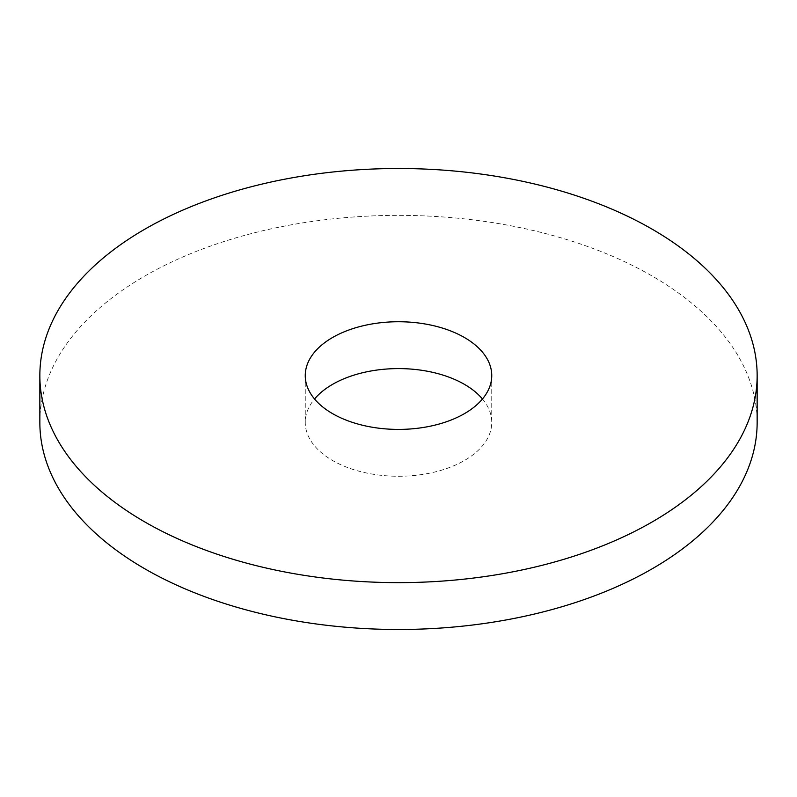 <?xml version="1.0" encoding="UTF-8"?>
<svg xmlns="http://www.w3.org/2000/svg" width="797" height="797" viewBox="0 0 797 797"><rect width="100%" height="100%" fill="white"/><g stroke="black" fill="none" stroke-linecap="round" stroke-linejoin="round"><path stroke-width="0.6" stroke-dasharray="3.98 2.99" d="M39.85 422.43A358.65 207.061 180 0 1 398.5 215.359A358.65 207.061 180 0 1 757.15 422.43M482.454 398.998A93.249 53.837 180 0 1 491.749 422.43A93.249 53.837 180 0 1 464.442 460.497A93.249 53.837 180 0 1 362.814 472.163A93.249 53.837 180 0 1 305.251 422.43A93.249 53.837 180 0 1 314.546 398.998M305.251 375.576L305.251 422.43M491.749 375.576L491.749 422.43"/><path stroke-width="1.2" d="M757.15 375.576L757.15 422.43A358.65 207.061 180 0 1 652.105 568.839A358.65 207.061 180 0 1 261.247 613.73A358.65 207.061 180 0 1 39.85 422.43L39.85 375.576A358.65 207.061 180 0 1 398.5 168.506A358.65 207.061 180 0 1 757.15 375.576A358.65 207.061 180 0 1 652.105 521.985A358.65 207.061 180 0 1 261.247 566.876A358.65 207.061 180 0 1 39.85 375.576M314.546 398.998A93.249 53.837 180 0 1 398.5 368.593A93.249 53.837 180 0 1 482.454 398.998M464.442 413.643A93.249 53.837 180 0 1 362.814 425.309A93.249 53.837 180 0 1 305.251 375.576A93.249 53.837 180 0 1 398.5 321.739A93.249 53.837 180 0 1 491.749 375.576A93.249 53.837 180 0 1 464.442 413.643"/></g></svg>
